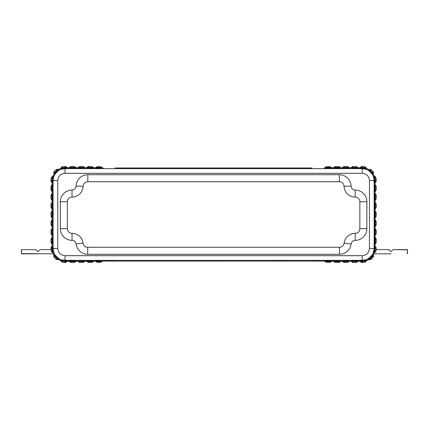 <?xml version="1.0" encoding="UTF-8"?>
<svg xmlns="http://www.w3.org/2000/svg" width="429" height="429" viewBox="0 0 429 429"><rect width="100%" height="100%" fill="white"/><g stroke="black" fill="none" stroke-linecap="round" stroke-linejoin="round"><path stroke-width="0.64" d="M53.33 253.834L21.45 253.598L21.686 249.619L35.746 249.619L37.784 251.56L40.149 249.619L51.024 249.619M37.832 253.834L21.686 253.834M21.686 249.619L35.746 249.619M21.45 253.598L21.45 249.855M40.916 249.619L47.19 249.619M373.874 253.834L391.168 253.834M407.314 253.834L407.55 249.855L407.55 253.598M407.314 249.619L393.254 249.619L407.55 249.855M388.658 249.619L390.889 251.56L393.254 249.619M388.277 249.619L376.185 249.619M389.285 249.957L389.017 249.689M390.889 251.56L393.093 249.689M62.135 166.827L62.216 167.728L65.589 167.428L65.589 166.532L65.015 166.532A14.039 14.039 0 0 0 62.135 166.827L60.516 168.511L61.24 167.696L61.326 168.608L66.602 168.012L66.602 167.117L65.589 166.532L67.616 167.701L67.616 168.597L65.015 168.72L65.015 173.321L362.194 173.321L362.194 168.72L357.26 168.64L355.797 167.444L353.324 167.444L351.86 168.64L350.815 168.597L350.815 167.701L351.828 167.117L351.828 168.012L352.59 168.045L357.293 168.012L357.293 167.117L358.306 167.701L358.306 168.597L348.482 168.64L347.023 167.444L344.069 167.428L344.069 166.532L343.055 167.117L343.055 168.012L348.514 168.012L348.514 167.117L349.528 167.701L349.528 168.597L342.042 168.597L342.042 167.707L343.055 167.117L342.042 167.707L340.755 167.712L340.755 168.597L334.309 168.64L333.263 168.597L333.263 167.777L334.277 167.176L334.277 168.012L339.741 168.012L339.741 167.128L340.755 167.712L338.728 166.549L338.728 167.428L335.29 167.428L335.29 166.581L334.277 167.176L335.29 166.581L338.728 166.549M338.744 166.549L339.307 166.699M331.976 168.597L330.968 168.012L330.968 167.224L331.976 167.793L333.204 167.777L331.976 167.793L331.976 168.597L324.49 168.597L324.49 167.905L325.504 167.305L325.504 168.012L330.968 168.012L329.955 167.428L326.517 167.428L326.517 166.704L325.504 167.305M312.092 167.986L115.117 167.986M97.254 166.656L97.254 167.428L96.241 168.012L100.938 168.045L100.209 167.444L100.692 167.428L100.692 166.704L101.7 167.305L100.692 166.704L97.254 166.656L95.227 167.793L93.94 167.777L93.94 168.597L92.895 168.64L86.454 168.597L86.454 167.712L85.167 167.707L83.14 166.532L79.703 166.532L78.689 167.117L79.703 166.532L79.703 167.428L83.14 167.428L84.154 168.012L84.154 167.117L85.167 167.707L85.167 168.597L77.676 168.597L77.676 167.701L76.389 167.701L76.389 168.597L68.903 168.597L68.903 167.701L67.616 167.701M93.913 167.777L91.913 166.581L93.94 167.777M87.468 167.128L87.468 168.012L88.481 167.428L91.913 167.428L91.913 166.581L88.481 166.549L86.454 167.712L87.891 166.704M362.097 167.444L361.615 167.428L361.615 166.532L362.194 166.532L362.194 167.449L360.633 168.64L359.593 168.597L359.593 167.701L360.607 167.117L360.607 168.012L362.484 168.104L362.194 168.72L365.669 169.16A11.932 11.932 0 0 1 368.709 170.576L367.9 170.04L370.232 170.174L372.592 172.528L373.23 171.89A14.039 14.039 0 0 0 370.87 169.535L369.632 169.401L368.988 170.056L372.71 173.777L373.359 173.134L373.391 174.228L373.23 171.89L373.471 172.496M369.632 169.401L370.27 169.289M361.54 168.05L362.194 167.449L362.827 167.471L362.484 168.104L365.883 168.608L365.964 167.696L366.693 168.511L365.068 166.827L365.642 167.133M348.514 261.883L347.501 262.468L349.528 261.299L348.514 261.883L348.514 260.988L343.055 260.988L343.055 261.883L344.069 262.468L347.501 262.468L347.501 261.572L344.069 261.572L343.055 260.988A1.169 1.169 180 0 0 342.042 260.403L342.042 261.293L343.055 261.883L342.042 261.293L340.755 261.288L342.042 261.293M352.842 261.572L352.842 262.468L351.828 261.883L352.842 262.468L356.279 262.468L357.293 261.883L356.279 262.468L356.279 261.572L352.842 261.572L351.828 260.988L351.828 261.883L350.815 261.299L349.528 261.299L349.528 260.403L348.482 260.36L362.194 260.28L362.194 255.679C366.597 255.25 369.015 252.837 369.444 248.429L369.444 180.571C369.015 176.163 366.597 173.75 362.194 173.321M357.293 261.883L358.306 261.299L357.293 261.883L357.293 260.988L351.828 260.988A1.169 1.169 180 0 0 350.815 260.403L350.815 261.299M365.068 262.173L364.988 261.272L361.615 261.572L361.615 262.468L360.607 261.883L362.194 262.468A14.039 14.039 0 0 0 365.068 262.173L365.964 261.304L365.642 261.867M369.444 248.429L374.045 248.429L373.605 251.903A11.932 11.932 0 0 1 372.184 254.944L368.709 258.424A11.932 11.932 0 0 1 365.669 259.84L366.591 259.566L366.693 260.489L365.964 261.304L366.693 260.489A12.87 12.87 0 0 0 368.538 259.625L370.87 259.465L370.27 259.711M373.23 257.11L372.592 256.472L370.232 258.826L370.87 259.465A14.039 14.039 0 0 0 373.23 257.11L373.391 254.772L373.471 256.504M375.064 245.828L376.233 247.855L375.648 246.841L374.753 246.841L374.168 245.828L375.064 245.828L375.064 244.541L374.168 244.541L374.12 243.495L374.168 237.055L375.064 237.055L375.064 235.768L374.168 235.768L374.12 234.722L374.168 228.276L375.064 228.276L375.064 226.989L374.168 226.989L374.168 219.503L375.064 219.503L375.064 218.238L374.168 218.238L374.12 211.797L374.168 210.752L375.064 210.752L375.064 209.497L374.168 209.497L374.12 203.056L374.168 202.011L375.064 202.011L375.064 200.724L374.168 200.724L374.12 194.278L374.168 193.232L375.064 193.232L375.064 191.945L374.168 191.945L374.12 185.505L374.168 184.459L375.064 184.459L375.064 183.172L374.168 183.172L374.753 182.159L375.648 182.159L376.233 181.145L375.337 181.145L375.316 180.571L374.715 181.22L374.753 182.159L375.337 181.145M374.168 237.055L375.337 239.082L375.337 242.514L376.233 242.514L375.648 243.527L376.233 242.514L376.233 239.082L375.064 237.055L375.648 238.068L374.753 238.068L374.753 243.527L375.648 243.527L375.064 244.541M374.168 228.276L375.337 230.303L375.337 233.741L376.233 233.741L375.648 234.754L376.233 233.741L376.233 230.303L375.064 228.276L375.648 229.29L374.753 229.29L374.753 234.754L375.648 234.754L375.064 235.768M374.168 219.503L375.337 221.53L375.337 224.962L376.233 224.962L375.648 225.976L376.233 224.962L376.233 221.53L375.064 219.503L375.648 220.517L374.753 220.517L374.753 225.976L375.648 225.976L375.064 226.989M374.168 210.752L375.337 212.779L375.337 216.211L376.233 216.211L375.648 217.224L376.233 216.211L376.233 212.779L375.648 211.765L374.753 211.765L374.753 217.224L375.648 217.224L375.064 218.238M375.069 176.796L374.158 176.882L375.037 177.772L375.316 180.571L376.233 180.571A14.039 14.039 0 0 0 375.938 177.692L374.249 176.072L375.632 177.118M53.979 171.89L54.617 172.528L56.971 170.174L56.333 169.535A14.039 14.039 0 0 0 53.979 171.89L53.845 173.134L54.499 173.777L58.221 170.056L57.577 169.401L58.671 169.375L56.333 169.535L56.934 169.289M53.845 173.134L53.732 172.496M65.015 173.321C60.607 173.75 58.194 176.163 57.765 180.571L53.164 180.571L53.04 183.172L52.145 183.172L51.56 182.159L52.456 182.159L53.051 176.882L52.14 176.796L52.955 176.072L51.271 177.692L51.577 177.118M51.56 182.159L50.976 181.145L51.56 182.159M53.04 191.945L52.456 190.932L52.456 185.473L51.56 185.473L52.145 184.459L53.04 184.459L53.04 191.945L52.145 191.945L51.56 190.932L52.456 190.932L51.871 189.918L51.871 186.486L50.976 186.486L51.56 185.473L50.976 186.486L50.976 189.918L52.145 191.945L52.145 193.232L53.04 193.232L53.083 194.278L53.04 200.724L52.145 200.724L52.145 202.011L53.04 202.011L53.04 209.497L52.145 209.497L52.145 210.762L53.04 210.762L53.191 214.5L53.04 218.238L52.145 218.238L52.145 219.503L53.04 219.503L53.083 220.549L53.04 226.989L52.145 226.989L52.145 228.276L53.04 228.276L53.04 235.768L52.145 235.768L52.145 237.055L53.04 237.055L53.083 243.495L53.04 244.541L52.145 244.541L52.145 245.828L53.04 245.828L52.456 246.841L51.56 246.841L50.976 247.855L51.871 247.855L51.893 248.429L52.494 247.78L52.456 246.841L51.871 247.855M53.04 200.724L51.871 198.697L51.871 195.259L50.976 195.259L51.56 194.246L50.976 195.259L50.976 198.697L52.145 200.724L51.56 199.71L52.456 199.71L52.456 194.246L51.56 194.246L52.145 193.232M53.04 209.497L51.871 207.47L51.871 204.038L50.976 204.038L51.56 203.024L50.976 204.038L50.976 207.47L52.145 209.497L51.56 208.483L52.456 208.483L52.456 203.024L51.56 203.024L52.145 202.011M52.145 210.752L50.976 212.789L52.145 210.762M51.888 206.993L53.083 208.451L53.083 211.808L51.888 213.267L51.871 212.789L50.976 212.779L50.976 216.211L51.56 217.224L52.456 217.224L52.558 214.5L52.456 211.776L51.56 211.776M57.765 180.571L57.765 248.429C58.194 252.837 60.607 255.25 65.015 255.679L65.015 260.28L61.54 259.84A11.932 11.932 0 0 1 58.5 258.424L59.309 258.96L56.971 258.826L54.617 256.472L53.979 257.11A14.039 14.039 0 0 0 56.333 259.465L58.671 259.625L57.577 259.599L58.221 258.944L54.499 255.223L53.845 255.866L53.818 254.772L53.979 257.11L53.732 256.504M57.566 259.599L56.939 259.711M65.664 260.95L65.015 261.551L65.589 261.572L65.589 262.468L65.015 262.468L65.015 261.551L64.382 261.529L65.015 260.28L78.722 260.36L80.185 261.556L83.14 261.572L83.14 262.468L85.167 261.293L84.154 261.883L84.154 260.988L83.392 260.955L78.689 260.988L78.689 261.883L77.676 261.299L76.389 261.299L75.375 261.883L75.375 260.988L69.916 260.988L69.916 261.883L68.903 261.299L67.616 261.299L66.602 261.883L66.602 260.988L61.326 260.392L61.24 261.304L60.516 260.489L62.135 262.173L61.562 261.867M78.689 167.117L77.676 167.701L78.689 167.117L78.689 168.012L84.154 168.012A1.169 1.169 0 0 0 85.167 168.597M74.362 167.428L74.362 166.532L75.375 167.117L74.362 166.532L70.93 166.532L69.916 167.117L70.93 166.532L70.93 167.428L74.362 167.428L75.375 168.012L75.375 167.117L76.389 167.701M69.916 167.117L68.903 167.701L69.916 167.117L69.916 168.012L75.375 168.012A1.169 1.169 -0 0 0 76.389 168.597M61.24 167.696L61.562 167.133M333.29 261.223L333.805 261.363M333.832 261.379L335.29 262.419L333.263 261.223L331.976 261.207L330.968 261.776L331.976 261.207L331.976 260.403L330.936 260.36L348.482 260.36L347.023 261.556M339.741 261.872L339.741 260.988L338.728 261.572L335.29 261.572L335.29 262.419L338.728 262.451L340.755 261.288L339.312 262.296M329.955 262.344L329.955 261.572L330.968 260.988L330.968 261.776L329.955 262.344L326.517 262.296L324.12 261.089L102.713 261.095L102.713 260.403L101.7 260.988L96.241 260.988L96.241 261.776L95.227 261.207L93.94 261.223L91.913 262.419L92.927 261.824L92.927 260.988L87.468 260.988L87.468 261.872L88.481 262.451L87.902 262.301M88.959 261.556L87.5 260.36L86.454 260.403L86.454 261.288L87.468 261.872L86.454 261.288L85.167 261.293L85.167 260.403L84.122 260.36L93.94 260.403A1.169 1.169 180 0 0 92.927 260.988L91.913 261.572L91.913 262.419L88.481 262.451L88.481 261.572L91.913 261.572M83.14 167.428L83.14 166.532L81.971 166.532M326.995 167.444L325.536 168.64L101.673 168.64L100.938 168.045L101.7 168.012L101.7 167.305L102.713 167.905L102.713 168.597L96.273 168.64L95.227 168.597L96.241 168.012L96.241 167.224L95.227 167.793L95.227 168.597M103.083 167.911L102.713 167.905M326.517 166.704L329.955 166.656L329.955 167.428M330.968 167.224L329.955 166.656M324.12 167.911L324.49 167.905M344.069 166.532L347.501 166.532L347.501 167.428L347.023 167.444M62.704 167.653L61.54 169.16L60.618 169.434L60.516 168.511A12.87 12.87 0 0 0 58.671 169.375L59.309 170.04L58.5 170.576A11.932 11.932 0 0 1 61.54 169.16L65.015 168.72L64.382 167.471M83.14 262.468L79.703 262.468L79.703 261.572L80.185 261.556M78.689 261.883L79.703 262.468M68.903 261.299L68.903 260.403L69.948 260.36L71.407 261.556L74.362 261.572L74.362 262.468L75.375 261.883M74.362 262.468L70.93 262.468L70.93 261.572L71.407 261.556M69.916 261.883L70.93 262.468M65.589 262.468L66.602 261.883M64.382 261.529L62.216 261.272L62.135 262.173A14.039 14.039 0 0 0 65.015 262.468M59.309 258.96L58.671 259.625A12.87 12.87 0 0 0 60.516 260.489L60.618 259.566L61.326 260.392A1.169 1.169 -174.3 0 0 62.216 261.272M52.955 252.928L52.14 252.204L53.051 252.118L52.864 251.389L53.604 251.903L53.877 252.826L52.955 252.928A12.87 12.87 0 0 0 53.818 254.772L54.483 254.134L55.019 254.944A11.932 11.932 0 0 1 53.604 251.903L53.164 248.429L57.765 248.429M53.877 252.826L52.172 251.228L51.893 248.429L50.976 248.429A14.039 14.039 0 0 0 51.271 251.308L52.14 252.204M50.976 248.429L50.976 247.855M51.56 246.841L52.145 245.828M52.145 244.541L51.56 243.527L52.456 243.527L52.456 238.068L51.56 238.068L50.976 239.082L51.871 239.082L51.871 242.514L50.976 242.514L51.56 243.527M50.976 242.514L50.976 239.082M51.56 238.068L52.145 237.055M52.145 235.768L51.56 234.754L52.456 234.754L52.456 229.29L51.56 229.29L50.976 230.303L51.871 230.303L51.871 233.741L50.976 233.741L51.56 234.754M50.976 233.741L50.976 230.303M51.56 229.29L52.145 228.276M52.145 226.989L51.56 225.976L52.456 225.976L52.456 220.517L51.56 220.517L50.976 221.53L51.871 221.53L51.871 224.962L50.976 224.962L51.56 225.976M50.976 224.962L50.976 221.53M51.56 220.517L52.145 219.503M52.145 218.238L51.56 217.224M52.145 183.172L52.145 184.459M52.172 177.772L51.271 177.692A14.039 14.039 0 0 0 50.976 180.571L50.976 181.145L51.871 181.145L52.172 177.772L53.877 176.174L53.604 177.097A11.932 11.932 0 0 1 55.019 174.056L58.5 170.576L56.596 170.501M54.944 172.152L55.019 174.056L54.483 174.866L53.818 174.228A12.87 12.87 0 0 0 52.955 176.072L53.877 176.174M373.332 176.174L374.158 176.882L374.34 177.611L373.605 177.097L373.332 176.174L374.249 176.072A12.87 12.87 0 0 0 373.391 174.228L372.721 174.866L372.184 174.056A11.932 11.932 0 0 1 373.605 177.097L374.045 180.571L369.444 180.571M376.233 180.571L376.233 181.145M375.648 182.159L375.064 183.172M375.064 184.459L375.648 185.473L374.753 185.473L374.753 190.932L375.648 190.932L376.233 189.918L375.337 189.918L375.337 186.486L376.233 186.486L375.648 185.473M376.233 186.486L376.233 189.918M375.648 190.932L375.064 191.945M375.064 193.232L375.648 194.246L374.753 194.246L374.753 199.71L375.648 199.71L376.233 198.697L375.337 198.697L375.337 195.259L376.233 195.259L375.648 194.246M376.233 195.259L376.233 198.697M375.648 199.71L375.064 200.724M375.064 202.011L375.648 203.024L374.753 203.024L374.753 208.483L375.648 208.483L376.233 207.47L375.337 207.47L375.337 204.038L376.233 204.038L375.648 203.024M376.233 204.038L376.233 207.47M375.648 208.483L375.064 209.497M375.064 210.752L375.648 211.765M376.233 248.429L376.233 247.855L375.337 247.855L375.037 251.228L374.158 252.118L375.069 252.204L375.938 251.308A14.039 14.039 0 0 0 376.233 248.429L375.316 248.429L374.715 247.78L374.158 252.118L373.332 252.826L373.605 251.903L375.112 250.74M375.069 252.204L374.249 252.928L373.332 252.826M373.359 255.866L372.71 255.223L372.265 255.84L372.184 254.944L372.721 254.134L373.391 254.772A12.87 12.87 0 0 0 374.249 252.928M369.632 259.599L368.538 259.625L367.9 258.96L368.709 258.424L369.605 258.499L368.988 258.944L369.632 259.599M365.964 261.304L365.883 260.392L360.607 260.988L360.607 261.883L359.593 261.299L358.306 261.299L358.306 260.403L357.26 260.36L355.797 261.556M348.514 167.117L347.501 166.532M350.815 167.701L349.528 167.701M353.324 167.444L352.842 167.428L352.842 166.532L351.828 167.117M352.842 166.532L356.279 166.532L356.279 167.428L355.797 167.444M357.293 167.117L356.279 166.532M359.593 167.701L358.306 167.701M361.615 166.532L360.607 167.117M362.827 167.471L364.988 167.728L365.068 166.827A14.039 14.039 0 0 0 362.194 166.532M367.9 170.04L368.538 169.375A12.87 12.87 0 0 0 366.693 168.511L366.591 169.434L365.883 168.608A1.169 1.169 5.7 0 0 364.988 167.728M344.138 243.136A4.681 4.681 0 0 1 339.489 247.26L87.714 247.26A4.681 4.681 0 0 1 83.07 243.136A11.116 11.116 0 0 0 72.034 233.338A4.681 4.681 0 0 1 67.353 228.657L67.353 201.748A4.681 4.681 0 0 1 72.034 197.067A11.116 11.116 0 0 0 83.146 186.283A4.681 4.681 0 0 1 87.822 181.74L339.387 181.74A4.681 4.681 0 0 1 344.063 186.283A11.116 11.116 0 0 0 355.174 197.067A4.681 4.681 0 0 1 359.856 201.748L359.856 228.657A4.681 4.681 0 0 1 355.174 233.338A11.116 11.116 0 0 0 344.138 243.136L351.11 243.967A11.701 11.701 0 0 1 339.489 254.279L87.714 254.279A11.701 11.701 0 0 1 76.099 243.967L83.07 243.136M344.069 261.572L344.069 262.468L345.238 262.468M325.504 261.695L326.517 262.296L326.517 261.572L325.504 260.988L325.504 261.695M312.092 261.014L324.12 261.089M103.083 261.089L115.117 261.014M100.692 262.296L101.7 261.695L101.7 260.988L100.692 261.572L100.692 262.296L97.254 262.344L97.254 261.572L100.692 261.572M96.241 261.776L97.254 262.344M102.713 261.095L101.7 261.695M72.034 233.338L72.034 240.358A4.097 4.097 0 0 1 76.099 243.967M72.034 240.358A11.701 11.701 0 0 1 60.333 228.657L60.333 201.748A11.701 11.701 0 0 1 72.034 190.047L72.034 197.067M83.146 186.283L76.126 186.073A4.097 4.097 0 0 1 72.034 190.047M76.126 186.073A11.701 11.701 0 0 1 87.822 174.721L339.387 174.721A11.701 11.701 0 0 1 351.078 186.073L344.063 186.283M355.174 197.067L355.174 190.047A4.097 4.097 0 0 1 351.078 186.073M355.174 190.047A11.701 11.701 0 0 1 366.875 201.748L366.875 228.657A11.701 11.701 0 0 1 355.174 240.358L355.174 233.338M351.11 243.967A4.097 4.097 0 0 1 355.174 240.358M370.608 170.501L368.709 170.576L372.184 174.056L372.259 172.152M51.914 179.928L53.164 180.571L53.604 177.097L52.097 178.26M86.454 168.597L87.468 168.012L92.927 168.012A1.169 1.169 180 0 0 93.94 168.597M102.713 260.403L325.536 260.36L324.49 260.403L324.49 261.095M361.615 167.428L360.607 168.012A1.169 1.169 0 0 1 359.593 168.597M374.168 183.172L374.045 180.571L374.656 180.266L374.715 181.22M375.295 249.072L374.045 248.429L374.168 245.828M375.112 178.26L374.34 177.611L374.656 180.266L375.295 179.928M77.676 261.299L77.676 260.403L84.122 260.36L82.658 261.556M91.436 261.556L92.895 260.36L101.673 260.36L100.209 261.556M329.955 261.572L326.995 261.556L325.536 260.36L330.936 260.36L330.201 260.955L325.504 260.988A1.169 1.169 180 0 0 324.49 260.403M56.596 258.499L58.5 258.424L55.019 254.944L54.944 256.848M53.04 245.828L53.164 248.429L52.547 248.734L52.494 247.78M364.505 261.347L365.669 259.84L362.194 260.28L362.827 261.529M65.015 166.532L65.015 167.449L65.664 168.05M67.616 168.597A1.169 1.169 0 0 1 66.602 168.012L65.589 167.428M331.976 260.403L329.472 261.556M366.591 169.434L365.669 169.16L364.505 167.653M375.337 247.855L374.753 246.841L374.715 247.78M338.25 261.556L339.709 260.36L340.755 260.403L339.741 260.988L334.277 260.988L334.277 261.824M52.097 250.74L52.864 251.389L52.547 248.734L51.914 249.072M372.259 256.848L372.265 255.84L369.605 258.499L370.608 258.499M62.216 167.728A1.169 1.169 -5.7 0 0 61.326 168.608L60.618 169.434M97.732 261.556L96.273 260.36L95.227 260.403L97.254 261.572M65.589 261.572L66.602 260.988A1.169 1.169 180 0 1 67.616 260.403L66.57 260.36L65.111 261.556M362.097 261.556L360.633 260.36L359.593 260.403A1.169 1.169 180 0 1 360.607 260.988L361.615 261.572M362.194 262.468L362.194 261.551L361.54 260.95M353.324 261.556L351.86 260.36L350.815 260.403M344.546 261.556L343.087 260.36L342.042 260.403M335.29 261.572L334.277 260.988A1.169 1.169 180 0 0 333.263 260.403L334.309 260.36L335.773 261.556M74.362 261.572L75.375 260.988A1.169 1.169 180 0 1 76.389 260.403L75.348 260.36L73.885 261.556M60.618 259.566L61.54 259.84L62.704 261.347M50.976 180.571L51.893 180.571L52.494 181.22M51.871 181.145L53.04 183.172M364.988 261.272A1.169 1.169 174.3 0 0 365.883 260.392L366.591 259.566M97.254 167.428L97.732 167.444L96.273 168.64L92.895 168.64L91.436 167.444M100.209 167.444L97.732 167.444M100.692 167.428L101.7 168.012A1.169 1.169 180 0 0 102.713 168.597M326.517 167.428L325.504 168.012A1.169 1.169 -0 0 1 324.49 168.597M338.25 167.444L339.709 168.64L343.087 168.64L344.546 167.444M329.472 167.444L330.936 168.64L334.309 168.64L335.773 167.444M82.658 167.444L84.122 168.64L87.5 168.64L88.959 167.444M73.885 167.444L75.348 168.64L78.722 168.64L80.185 167.444M65.111 167.444L66.57 168.64L69.948 168.64L71.407 167.444M339.489 254.279L339.489 247.26M87.714 254.279L87.714 247.26M60.333 228.657L67.353 228.657M60.333 201.748L67.353 201.748M87.822 174.721L87.822 181.74M339.387 174.721L339.387 181.74M366.875 201.748L359.856 201.748M366.875 228.657L359.856 228.657M65.015 255.679L362.194 255.679M326.995 261.556L326.517 261.572M375.316 242.036L374.12 243.495L374.12 246.873L375.316 248.332M375.316 233.258L374.12 234.722L374.12 238.095L375.316 239.559M375.316 224.485L374.12 225.944L374.12 229.322L375.316 230.786M375.316 215.733L374.12 217.192L374.12 220.549L375.316 222.007M375.316 206.993L374.12 208.451L374.12 211.797L375.316 213.256M375.316 198.214L374.12 199.678L374.12 203.056L375.316 204.515M375.316 189.441L374.12 190.905L374.12 194.278L375.316 195.742M375.316 180.668L374.12 182.127L374.12 185.505L375.316 186.964M51.888 186.964L53.083 185.505L53.083 182.127L51.888 180.668M51.888 195.742L53.083 194.278L53.083 190.905L51.888 189.441M51.888 204.515L53.083 203.056L53.083 199.678L51.888 198.214M51.888 222.007L53.083 220.549L53.083 217.192L51.888 215.733L51.888 213.267M51.888 230.786L53.083 229.322L53.083 225.944L51.888 224.485M51.888 239.559L53.083 238.095L53.083 234.722L51.888 233.258M51.888 248.332L53.083 246.873L53.083 243.495L51.888 242.036M70.93 167.428L68.903 168.597M79.703 167.428L77.676 168.597M335.29 167.428L334.277 168.012A1.169 1.169 -0 0 1 333.263 168.597M340.755 168.597L338.728 167.428M344.069 167.428L343.055 168.012A1.169 1.169 -0 0 1 342.042 168.597M349.528 168.597L347.501 167.428M352.842 167.428L351.828 168.012A1.169 1.169 -0 0 1 350.815 168.597M358.306 168.597L356.279 167.428M91.913 167.428L92.927 168.012L92.927 167.176M372.721 174.866L372.592 172.528M51.898 214.5L53.191 214.5M54.617 172.528L54.483 174.866M59.309 170.04L56.971 170.174M95.227 261.207L95.227 260.403M375.337 186.486L374.753 185.473A1.169 1.169 90 0 1 374.168 184.459M374.168 191.945L375.337 189.918M375.337 195.259L374.753 194.246A1.169 1.169 90 0 1 374.168 193.232M374.168 200.724L375.337 198.697M375.337 204.038L374.753 203.024A1.169 1.169 90 0 1 374.168 202.011M374.168 209.497L375.337 207.47M374.168 218.238A1.169 1.169 90 0 1 374.753 217.224L375.337 216.211M374.168 226.989A1.169 1.169 90 0 1 374.753 225.976L375.337 224.962M374.168 235.768A1.169 1.169 90 0 1 374.753 234.754L375.337 233.741M374.168 244.541A1.169 1.169 90 0 1 374.753 243.527L375.337 242.514M356.279 261.572L358.306 260.403M347.501 261.572L349.528 260.403M86.454 260.403L88.481 261.572M83.14 261.572L84.154 260.988A1.169 1.169 180 0 1 85.167 260.403M77.676 260.403L79.703 261.572M68.903 260.403L70.93 261.572M54.483 254.134L54.617 256.472M51.871 242.514L52.456 243.527A1.169 1.169 -90 0 1 53.04 244.541M53.04 237.055L51.871 239.082M51.871 233.741L52.456 234.754A1.169 1.169 -90 0 1 53.04 235.768M53.04 228.276L51.871 230.303M51.871 224.962L52.456 225.976A1.169 1.169 -90 0 1 53.04 226.989M53.04 219.503L51.871 221.53M50.976 216.211L51.871 216.211L52.456 217.224A1.169 1.169 -90 0 1 53.04 218.238M53.04 210.762A1.169 1.169 -90 0 1 52.456 211.776L51.871 212.789M53.04 202.011A1.169 1.169 -90 0 1 52.456 203.024L51.871 204.038M53.04 193.232A1.169 1.169 -90 0 1 52.456 194.246L51.871 195.259M53.04 184.459A1.169 1.169 -90 0 1 52.456 185.473L51.871 186.486M367.9 258.96L370.232 258.826M372.592 256.472L372.721 254.134M333.263 260.403L333.263 261.223M93.94 261.223L93.94 260.403M88.481 166.549L88.481 167.428M51.871 216.211L51.888 215.733M338.728 262.451L338.728 261.572M340.755 260.403L340.755 261.288M76.389 261.299L76.389 260.403M359.593 260.403L359.593 261.299M67.616 261.299L67.616 260.403M370.232 170.174L370.87 169.535M56.971 258.826L56.333 259.465M375.037 177.772L375.938 177.692M375.938 251.308L375.037 251.228M52.172 251.228L51.271 251.308M50.976 189.918L51.871 189.918M376.233 239.082L375.337 239.082M50.976 198.697L51.871 198.697M376.233 230.303L375.337 230.303M50.976 207.47L51.871 207.47M376.233 221.53L375.337 221.53M375.337 212.779L376.233 212.779"/></g></svg>

